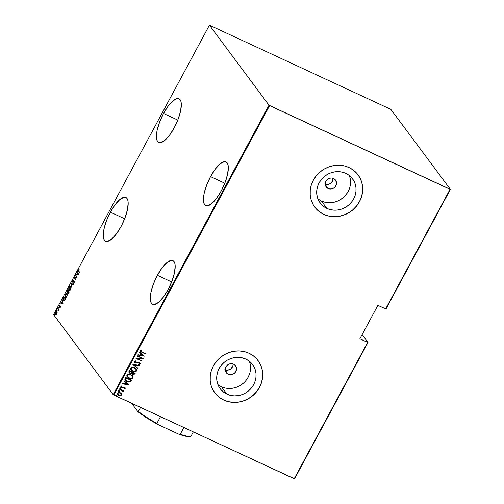 <?xml version="1.0" encoding="UTF-8"?>
<svg xmlns="http://www.w3.org/2000/svg" width="504" height="504" viewBox="0 0 504 504"><rect width="100%" height="100%" fill="white"/><g stroke="black" fill="none" stroke-linecap="round" stroke-linejoin="round"><path stroke-width="0.76" d="M163.529 113.457L177.799 120.078L163.529 113.457L159.629 122.006L157.128 130.347L156.423 137.208L156.788 139.74L157.613 141.542L158.867 142.544L160.511 142.701L164.688 140.496L169.495 135.267L174.214 127.808A24.091 7.995 114.9 0 1 158.735 142.481A24.091 7.995 114.9 0 1 163.529 113.457A24.091 7.995 114.9 0 1 179.008 98.784A24.091 7.995 114.9 0 1 174.214 127.808L178.114 119.259L180.608 110.918L181.32 104.057L180.955 101.525L180.13 99.723L178.87 98.721L177.232 98.563L173.055 100.768L168.242 105.998L163.529 113.457M210.54 176.602L224.809 183.223L210.54 176.602L206.64 185.151L204.145 193.492L203.433 200.353L203.799 202.885L204.624 204.687L205.884 205.689L207.522 205.84L211.699 203.635L216.506 198.406L221.224 190.953A24.091 7.995 114.9 0 1 205.745 205.626A24.091 7.995 114.9 0 1 210.54 176.602A24.091 7.995 114.9 0 1 226.019 161.923A24.091 7.995 114.9 0 1 221.224 190.953L225.124 182.404L227.619 174.063L228.331 167.202L227.966 164.663L227.14 162.861L225.887 161.866L224.242 161.708L220.065 163.913L215.258 169.142L210.54 176.602M110.382 212.159L124.652 218.78L110.382 212.159L106.476 220.708L103.982 229.049L103.276 235.91L103.635 238.449L104.467 240.251L105.72 241.246L107.365 241.403L111.542 239.198L116.348 233.969L121.067 226.51A24.091 7.995 114.9 0 1 105.588 241.189A24.091 7.995 114.9 0 1 110.382 212.159A24.091 7.995 114.9 0 1 125.861 197.486A24.091 7.995 114.9 0 1 121.067 226.51L124.967 217.961L127.462 209.626L128.173 202.766L127.808 200.227L126.983 198.425L125.723 197.429L124.085 197.272L119.908 199.477L115.095 204.706L110.382 212.159M157.393 275.304L171.662 281.925L157.393 275.304L153.493 283.853L150.998 292.194L150.287 299.055L150.652 301.594L151.477 303.395L152.731 304.391L154.375 304.548L158.552 302.343L163.359 297.114L168.078 289.655A24.091 7.995 114.9 0 1 152.599 304.334A24.091 7.995 114.9 0 1 157.393 275.304A24.091 7.995 114.9 0 1 172.872 260.631A24.091 7.995 114.9 0 1 168.078 289.655L171.977 281.106L174.472 272.765L175.184 265.904L174.819 263.372L173.993 261.57L172.74 260.568L171.095 260.417L166.918 262.622L162.112 267.851L157.393 275.304M228.167 374.226A5.783 5.368 -36.7 0 1 226.233 372.658A5.783 5.368 -36.7 0 1 226.68 365.81A5.783 5.368 -36.7 0 1 233.572 364.184L235.261 365.444L236.282 367.277L236.477 369.407L235.198 372.437L233.484 373.899L231.374 374.655L229.188 374.573L227.254 373.678L225.874 372.103L225.257 370.087L225.49 367.933L226.548 365.973L228.255 364.505L230.366 363.756L233.572 364.184A5.783 5.368 -36.7 0 1 235.507 365.753A5.783 5.368 -36.7 0 1 235.059 372.595A5.783 5.368 -36.7 0 1 228.167 374.226L225.288 370.352L228.167 374.226M328.154 188.528A5.783 5.368 -36.7 0 1 326.22 186.959A5.783 5.368 -36.7 0 1 326.668 180.111A5.783 5.368 -36.7 0 1 333.56 178.485L335.248 179.745L336.477 182.624L336.237 184.779L335.185 186.738L333.472 188.2L331.361 188.956L329.175 188.874L327.241 187.979L325.861 186.404L325.244 184.388L325.477 182.234L326.535 180.274L329.269 178.334L331.462 177.988L333.56 178.485A5.783 5.368 -36.7 0 1 335.494 180.054A5.783 5.368 -36.7 0 1 335.047 186.896A5.783 5.368 -36.7 0 1 328.154 188.528L325.275 184.653L328.154 188.528M317.917 198.897A20.198 18.749 143.3 0 0 321.42 201.039L326.932 208.442A20.198 18.749 -36.7 0 1 320.172 202.973A20.198 18.749 -36.7 0 1 321.735 179.059A20.198 18.749 -36.7 0 1 345.813 173.376L349.001 175.279L351.71 177.78L353.821 180.785L355.27 184.181L355.988 187.834L355.95 191.608L355.163 195.357L353.657 198.929L351.483 202.192L348.724 205.027L345.498 207.32L341.92 208.977L338.127 209.941L334.265 210.174L330.485 209.67L326.932 208.442L323.744 206.539L321.035 204.038L318.919 201.033L317.476 197.637L316.758 193.983L316.789 190.21L317.577 186.467L319.089 182.895L321.262 179.626L324.015 176.791L327.247 174.504L330.826 172.841L334.618 171.877L338.48 171.643L342.26 172.148L345.813 173.376A20.198 18.749 -36.7 0 1 352.573 178.851A20.198 18.749 -36.7 0 1 351.011 202.759A20.198 18.749 -36.7 0 1 326.932 208.442L321.42 201.039A20.198 18.749 143.3 0 0 343.747 197.152A20.198 18.749 143.3 0 0 349.316 175.518M217.923 384.596A20.198 18.749 143.3 0 0 221.432 386.738L226.945 394.141A20.198 18.749 -36.7 0 1 220.185 388.672A20.198 18.749 -36.7 0 1 221.747 364.757A20.198 18.749 -36.7 0 1 245.826 359.075L249.014 360.977L251.716 363.479L253.833 366.484L255.282 369.879L256 373.533L255.963 377.307L255.175 381.055L253.663 384.628L251.49 387.891L248.737 390.726L245.511 393.019L241.926 394.676L238.134 395.64L234.278 395.873L230.498 395.369L226.945 394.141L223.751 392.238L221.048 389.737L218.931 386.732L217.489 383.336L216.77 379.682L216.802 375.908L217.589 372.166L219.101 368.594L221.275 365.324L224.028 362.489L227.26 360.202L230.838 358.546L234.631 357.575L238.493 357.342L242.273 357.853L245.826 359.075A20.198 18.749 -36.7 0 1 252.58 364.549A20.198 18.749 -36.7 0 1 251.017 388.458A20.198 18.749 -36.7 0 1 226.945 394.141L221.432 386.738A20.198 18.749 143.3 0 0 243.76 382.851A20.198 18.749 143.3 0 0 249.329 361.217M214.754 392.742L214.71 392.679A26.977 25.049 143.3 0 0 214.742 392.723A26.977 25.049 143.3 0 0 223.77 400.031L223.814 400.088A26.977 25.049 -36.7 0 1 214.786 392.78A26.977 25.049 -36.7 0 1 216.877 360.839A26.977 25.049 -36.7 0 1 249.039 353.247L244.289 351.603L239.243 350.929L234.083 351.244L229.018 352.529L224.236 354.747L219.92 357.809L216.241 361.595L213.337 365.954L211.321 370.73L210.269 375.732L210.225 380.772L211.182 385.654L213.116 390.191L215.939 394.204L219.555 397.549L223.814 400.088L228.564 401.726L233.61 402.406L238.77 402.091L243.835 400.8L248.617 398.582L252.932 395.527L256.612 391.74L259.516 387.381L261.532 382.605L262.584 377.597L262.628 372.563L261.671 367.681L259.736 363.145L256.914 359.125L253.298 355.786L249.039 353.247A26.977 25.049 -36.7 0 1 258.067 360.555A26.977 25.049 -36.7 0 1 255.975 392.496A26.977 25.049 -36.7 0 1 223.814 400.088L223.77 400.031A26.977 25.049 143.3 0 0 255.938 392.44A26.977 25.049 143.3 0 0 258.023 360.499A26.977 25.049 143.3 0 0 257.998 360.461L258.035 360.517M314.748 207.043L314.698 206.98A26.977 25.049 143.3 0 0 314.729 207.024A26.977 25.049 143.3 0 0 323.763 214.332L323.801 214.389A26.977 25.049 -36.7 0 1 314.773 207.081A26.977 25.049 -36.7 0 1 316.865 175.14A26.977 25.049 -36.7 0 1 349.026 167.548L344.282 165.904L339.23 165.23L334.076 165.545L329.005 166.83L324.223 169.048L319.908 172.11L316.228 175.896L313.324 180.256L311.308 185.031L310.256 190.033L310.212 195.073L311.17 199.956L313.104 204.492L315.926 208.505L319.542 211.85L323.801 214.389L328.551 216.027L333.598 216.707L338.757 216.392L343.822 215.101L348.604 212.883L352.92 209.828L356.599 206.042L359.503 201.682L361.519 196.907L362.571 191.898L362.615 186.864L361.658 181.982L359.73 177.446L356.901 173.426L353.285 170.087L349.026 167.548A26.977 25.049 -36.7 0 1 358.054 174.857A26.977 25.049 -36.7 0 1 355.969 206.798A26.977 25.049 -36.7 0 1 323.801 214.389L323.763 214.332A26.977 25.049 143.3 0 0 355.925 206.741A26.977 25.049 143.3 0 0 358.01 174.8A26.977 25.049 143.3 0 0 357.985 174.762L358.023 174.819M294.569 478.8L367.983 342.455L362.13 334.593L367.983 342.455L294.569 478.8L113.791 395.041L269.627 105.62L450.041 189.321L385.636 308.939L377.887 305.342L359.869 338.801L367.618 342.399L294.204 478.743L294.569 478.8M53.594 314.622L209.431 25.2L269.004 105.223L113.167 394.645L53.594 314.622L113.167 394.645L294.204 478.743L367.618 342.399L367.983 342.455L359.869 338.801L377.887 305.342L386.001 308.996L450.406 189.378L390.833 109.355L209.431 25.2L269.004 105.223L450.406 189.378L390.833 109.355L209.431 25.2L53.594 314.622M56.41 314.779L55.497 314.464L56.076 314.628L56.795 313.879L57.147 312.644L56.851 311.655L55.862 312.033L55.301 313.702L55.742 314.654L56.612 314.175L57.147 312.644L56.763 311.598M57.903 308.253L58.489 309.771L58.294 310.974L59 309.721L57.903 308.253L58.451 309.613L58.294 310.974L59 309.721L57.903 308.253M60.354 307.27L60.379 306.161L59.283 306.438L59.812 305.128L59.088 306.678L59.403 306.955L60.209 306.47L59.831 307.736L60.354 307.27L60.43 306.212L59.327 306.545L59.812 305.128L59.264 305.67L59.17 306.854L60.272 306.52L59.831 307.736L60.354 307.27M63.725 301.001L63.239 300.674L64.518 300.586L65.545 298.853L64.046 296.843L63.05 298.904L63.46 300.901L64.405 300.705L65.545 298.853L64.046 296.843L63.466 297.921C62.849 299.37 62.773 300.289 63.239 300.674L63.561 300.951M67.101 292.534L68.04 292.446L68.26 293.315L67.964 293.177L69.262 291.948L67.769 289.939L67.032 291.444L67.101 292.534L67.851 292.364L68.336 293.297L69.262 291.948L67.769 289.939L67.101 292.534L67.567 292.805M71.165 283.632L71.807 287.217L71.429 284.054L73.288 284.47L73.464 284.143L71.121 283.708L71.807 287.217L71.429 284.054L73.288 284.47L73.464 284.143L71.165 283.632M75.569 275.449L76.747 277.03L74.315 277.78L75.808 279.789L74.794 277.899L77.225 277.156L75.732 275.152L75.569 275.449L76.747 277.03L74.315 277.78L75.808 279.789L74.794 277.899L77.225 277.156L75.732 275.152L75.569 275.449M78.775 271.095L78.567 270.308L79.141 269.249L78.328 270.887L79.613 272.727L79.771 272.431L78.775 271.095L79.141 269.249L78.511 269.861L78.599 271.373L79.613 272.727L79.771 272.431L78.775 271.095M78.479 274.831L77.792 271.322L77.837 272.771L77.049 274.233L76.135 274.397L78.479 274.831L77.792 271.322L77.837 272.771L77.049 274.233L76.135 274.397L78.479 274.831M73.559 281.988L74.365 281.509L74.038 281.358L72.954 281.95L73.288 282.101L72.746 281.875L72.853 280.86L73.59 280.041L72.702 280.646L72.519 282.076L74.214 281.78L73.534 283.324L74.447 282.316L74.227 281.358L72.746 281.875L72.809 280.942L73.59 280.041L72.96 280.287L72.582 282.171L73.03 282.429M70.812 286.656C70.472 286.033 69.886 286.285 69.061 287.412L68.878 290.266L69.344 290.569L68.878 290.266C69.218 290.902 69.81 290.651 70.648 289.498L70.516 286.411L69.193 287.179L68.594 289.239L69.357 290.569L70.51 289.737L71.102 287.677L70.529 286.417M65.621 297.467L65.161 297.177C65.501 297.814 66.087 297.555 66.931 296.409L66.799 293.315L65.476 294.09L64.877 296.144L65.457 297.423L66.648 296.856L67.379 294.588L66.811 293.322M63 303.584L62.307 300.075L62.357 301.524L61.57 302.986L60.65 303.15L63 303.584L62.307 300.075L62.357 301.524L61.57 302.986L60.65 303.15L63 303.584M58.615 307.27L58.407 307.913L58.647 307.339L58.294 307.868L58.332 307.402L58.647 307.553L58.332 307.402M57.122 310.048L56.908 310.691L57.154 310.118L56.795 310.647L56.832 310.18L57.154 310.325L56.832 310.18M54.697 314.553L54.482 315.195L54.728 314.622L54.369 315.151L54.407 314.685L54.728 314.83L54.407 314.685M121.477 393.706L119.996 392.578L118.201 392.364L117.148 393.378L118.056 394.966L120.406 395.697L121.71 394.859L121.477 393.706L121.64 395.029L121.477 393.706L120.172 392.654L117.275 393L117.489 394.405L118.717 395.356L120.406 395.697L121.64 395.029L120.406 395.697L118.717 395.356L117.445 394.342M119.568 388.905L119.41 389.208L122.485 390.789L122.674 391.728L123.278 391.954L123.008 390.877L123.789 390.865L119.568 388.905L119.41 389.208L122.239 390.6L123.033 392.106L123.008 390.877L123.789 390.865L119.568 388.905M125.2 388.414L125.074 387.689L124.286 387.16L121.615 387.198L121.357 386.663L122.126 386.221L121.848 385.831L120.828 386.411L121.684 387.633L124.211 387.5L124.715 388.067L123.984 388.439L124.23 388.817L125.011 388.609L124.148 388.704L125.2 388.414L124.45 387.229L121.823 387.324L121.395 386.543L122.126 386.221L121.848 385.831L120.878 386.31L120.998 387.11L122.403 387.815L124.312 387.538L124.683 388.168L123.984 388.439L124.23 388.817L125.2 388.414M125.131 378.573L124.891 379.581L125.351 380.476L128.186 382.076L130.303 381.881L131.487 380.174L125.717 377.496L125.131 378.573L125.231 380.325L126.989 381.654L130.303 381.881L131.487 380.174L125.717 377.496L125.131 378.573M131.909 373.571L133.856 374.447L134.763 373.81L132.76 374.214L134.852 373.924L135.204 373.269L129.433 370.591L128.816 372.109L129.843 373.313L131.828 373.376L132.684 374.251L133.938 374.56L135.204 373.269L129.433 370.591L128.93 371.517L129.068 372.676L129.982 373.376L131.991 373.685M132.829 364.285L137.75 368.537L137.926 368.21L133.919 364.839L139.23 365.784L139.406 365.463L132.785 364.361L137.75 368.537L137.926 368.21L133.919 364.839L139.23 365.784L139.406 365.463L132.829 364.285M137.233 356.101L141.775 358.205L135.979 358.426L141.75 361.103L141.914 360.807L137.365 358.697L143.167 358.476L137.397 355.799L137.233 356.101L141.775 358.205L135.979 358.426L141.75 361.103L141.914 360.807L137.365 358.697L143.167 358.476L137.397 355.799L137.233 356.101M141.876 351.968L140.616 351.023L141.53 350.349L141.189 349.959L140.03 350.57L140.496 351.616L145.549 354.047L145.713 353.751L141.876 351.968L140.648 350.79L141.53 350.349L141.189 349.959L140.068 350.494L140.175 351.307L145.549 354.047L145.713 353.751L141.876 351.968M144.421 356.152L139.457 351.975L139.28 352.302L140.874 353.638L140.087 355.099L137.976 354.721L137.8 355.049L144.421 356.152L139.457 351.975L139.28 352.302L140.874 353.638L140.087 355.099L137.976 354.721L137.8 355.049L144.421 356.152M134.259 361.28L134.291 362.086L135.292 362.987L138.865 362.836L139.797 363.529L138.657 364.102L138.865 364.549L140.32 364.109L140.169 363.214L139.192 362.559L136.093 362.83L135.116 362.471L134.845 361.563L136.219 361.248L136.086 360.82L134.41 361.084L134.442 362.326L135.292 362.987L139.287 362.962L139.753 363.794L138.657 364.102L138.865 364.549L140.32 364.109L140.194 363.239L139.419 362.653L135.463 362.691L134.845 361.563L136.219 361.248L136.086 360.82L134.259 361.28M134.6 367.636L131.45 367.34L130.555 368.172L130.618 369.375L132.93 371.36L135.866 371.561L136.697 370.837L136.786 369.791L134.6 367.636C133.138 366.843 131.809 366.981 130.618 368.052L130.939 369.917L132.684 371.253C134.159 372.065 135.494 371.927 136.697 370.837L136.389 369.016L134.6 367.636M130.876 374.541L127.726 374.245L126.838 375.083L126.901 376.286L129.213 378.265L132.143 378.466L132.98 377.742L133.062 376.696L130.876 374.541C129.421 373.748 128.092 373.886 126.895 374.957L127.222 376.822L128.967 378.158C130.442 378.976 131.777 378.832 132.98 377.742L132.665 375.921L130.876 374.541M128.936 384.905L123.978 380.722L123.801 381.049L125.389 382.391L124.601 383.853L122.497 383.475L122.321 383.802L128.898 384.98L123.978 380.722L123.801 381.049L125.389 382.391L124.601 383.853L122.497 383.475L122.321 383.802L128.936 384.905M120.582 387.967L119.996 387.979L119.996 388.364L120.847 388.565L120.582 387.967L119.939 388.049L120.261 388.571L120.903 388.489L120.582 387.967L120.903 388.489M119.089 390.745L118.503 390.751L118.497 391.142L119.353 391.337L119.089 390.745L118.446 390.821L118.761 391.35L119.404 391.268L119.089 390.745L119.404 391.268M116.663 395.249L116.078 395.256L116.071 395.646L116.928 395.842L116.663 395.249L116.021 395.325L116.336 395.854L116.978 395.772L116.663 395.249L116.978 395.772M315.888 208.448L319.498 211.793L323.763 214.332L328.507 215.97L333.554 216.651L338.713 216.336L343.778 215.044L348.56 212.827L352.876 209.771L356.555 205.985L359.459 201.619L361.475 196.844L362.527 191.841L362.219 184.332L360.769 179.6L358.376 175.304M215.895 394.147L219.511 397.492L223.77 400.031L228.52 401.669L233.566 402.349L238.726 402.034L243.791 400.743L248.573 398.525L252.888 395.47L256.567 391.684L259.472 387.318L261.488 382.542L262.54 377.54L262.231 370.031L260.776 365.299L258.388 361.003M218.238 384.836L221.432 386.738L224.986 387.967M228.759 388.471L232.621 388.238L236.414 387.274L239.999 385.61L243.224 383.324M245.977 380.489L248.151 377.225L249.663 373.647M250.45 369.904L250.488 366.131L249.763 362.477M318.226 199.137L321.42 201.039L324.973 202.268M328.753 202.772L332.609 202.539L336.401 201.575L339.986 199.912L343.211 197.625M345.971 194.79L348.144 191.526L349.65 187.948M350.438 184.206L350.475 180.432L349.757 176.778M325.231 184.174A5.783 5.368 143.3 0 0 333.113 178.303M324.778 183.992L327.984 184.42L330.095 183.67L332.432 181.264L333.1 178.088M225.238 369.873A5.783 5.368 143.3 0 0 233.125 364.001M224.79 369.69L227.997 370.119L231.034 368.714L232.873 365.942L233.106 363.787M140.408 351.502L145.593 353.695L145.549 354.047L140.131 351.25M141.448 350.236L140.566 350.677L140.692 351.206L140.603 350.614L141.448 350.236M140.679 351.194L140.648 350.79M144.32 356.063L137.85 354.961L144.32 356.063M140.786 353.524L139.293 352.271L140.786 353.524M140.673 355.106L141.296 353.953L143.287 355.673L140.761 355.219L141.296 353.953L140.673 355.106M141.378 354.066L143.287 355.673L141.296 353.953L143.287 355.673L140.761 355.219L141.378 354.066M143.048 358.426L137.277 358.577L143.048 358.426M141.794 360.751L141.75 361.103L136.011 358.369L141.794 360.751M141.687 358.092L137.264 356.038L141.687 358.092M134.763 361.45L136.13 361.135L136.03 360.814L136.219 361.248L134.763 361.45L134.902 362.225M140.15 363.182L140.32 364.109L138.776 364.436L140.112 364.153L140.087 363.101M139.287 362.962L139.753 363.794M134.347 362.206L135.752 363.05L139.198 362.849L135.292 362.987L134.398 362.269M137.92 362.823L138.329 362.729M139.198 362.849L139.715 363.416M134.927 362.25L134.726 361.532M139.274 365.438L139.23 365.784L133.837 364.72L139.274 365.438M137.825 368.128L137.75 368.537L132.804 364.329L137.668 368.424L137.825 368.128M136.345 368.959L136.615 370.724C135.412 371.813 134.07 371.952 132.596 371.139L130.895 369.854M130.668 369.526L132.596 371.139L134.965 371.624L136.672 370.598L136.193 368.764M131.399 369.816L131.078 368.298L132.231 367.492L134.152 367.737L135.708 368.846M135.797 368.966L136.225 370.15L135.418 371.158L133.667 371.24L132.105 370.522L131.172 369.375L131.336 368.122L133.623 367.649L135.797 368.966L134.354 367.826C133.163 367.183 132.092 367.309 131.128 368.197L131.216 368.311C132.174 367.422 133.251 367.296 134.436 367.939L135.841 369.022L136.099 370.579C135.122 371.473 134.039 371.599 132.848 370.957L131.45 369.879L131.128 368.197L131.405 369.823M131.828 373.376L129.982 373.376L129.024 372.614M128.967 372.538L130.334 373.426L131.739 373.256M130.334 373.426L130.807 373.502M129.534 372.557L129.78 371.051L131.922 372.046L131.494 372.96L130.139 373.073L129.597 372.645L129.541 371.492L129.56 372.588M132.287 373.357L132.514 372.317L134.448 373.294L132.993 374.025L132.458 373.609L132.407 372.525L132.42 373.552M132.489 372.639L134.448 373.294L132.514 372.317L134.448 373.294L133.932 374.05L133.157 374.088L132.376 373.47L132.489 372.639M129.623 371.612L129.78 371.051L129.623 371.612L129.862 371.164L132.01 372.16L129.78 371.051L132.01 372.16L131.342 373.073L130.473 373.187L129.496 372.481L129.623 371.612M132.621 375.864L132.892 377.628C131.689 378.718 130.353 378.857 128.879 378.044L127.178 376.759M126.951 376.431L128.879 378.044L131.519 378.498L132.955 377.502L132.476 375.669M127.682 376.721L127.361 375.203L128.507 374.396L130.435 374.642L131.991 375.757M132.079 375.871L132.464 377.276L131.702 378.063L129.944 378.151L128.388 377.427L127.455 376.28L127.619 375.033L129.906 374.56L132.079 375.871L130.63 374.73C129.446 374.088 128.375 374.214 127.411 375.102L127.493 375.215C128.457 374.327 129.534 374.207 130.719 374.844L132.124 375.927L132.382 377.483C131.405 378.378 130.322 378.504 129.131 377.861L127.726 376.784L127.411 375.102L127.688 376.727M125.105 380.161L126.907 381.541L129.169 382.07L130.353 381.673L131.368 380.117L130.303 381.881L126.989 381.654L125.187 380.268M125.779 380.293L125.546 379.405L126.057 377.956L125.534 379.544L126.145 378.069L130.731 380.199L129.364 381.685L127.008 381.282L125.49 379.751L126.057 377.956L130.731 380.199L129.856 381.452L127.153 381.352L125.836 380.375L125.446 379.43L125.792 380.318M128.835 384.817L122.365 383.708L128.835 384.817M125.307 382.278L123.814 381.024L125.307 382.278M125.194 383.859L125.811 382.706L127.808 384.426L125.275 383.972L125.811 382.706L125.194 383.859M125.899 382.82L127.808 384.426L125.811 382.706L127.808 384.426L125.275 383.972L125.899 382.82M124.312 387.538L124.683 388.168M121.225 387.305L122.315 387.702L124.223 387.425L122.403 387.815L120.954 387.047M121.842 385.831L122.126 386.221L121.313 386.429L121.741 387.211L121.313 386.429L122.037 386.108L121.842 385.831M121.823 387.324L121.395 386.543M125.049 387.658L125.112 388.3L124.986 387.576M121.527 387.078L121.313 386.429M124.223 387.425L124.538 387.671M120.5 387.853L120.815 388.376L120.261 388.571L119.858 387.929M119.939 388.049L120.261 388.571M119.908 388.25L120.683 388.496L120.765 388.061M122.919 390.757L123.669 390.808L123.625 391.161L122.919 390.757L123.335 391.879L122.686 391.721L123.247 391.759L123.089 390.978M122.68 390.978L122.844 391.583M122.762 391.469L122.157 390.48L119.442 389.145L122.768 391.161M119.001 390.631L119.322 391.154L118.761 391.35L118.358 390.707M118.446 390.821L118.761 391.35M118.415 391.028L119.19 391.274L119.265 390.833M117.432 394.323L118.831 395.331L120.5 395.564L121.552 394.916L121.388 393.593M117.873 394.235L117.671 393.196L118.579 392.597L120.053 392.906L120.998 393.807M120.891 393.618L119.921 392.843L117.703 393.126L120.009 392.956L120.935 393.674L121.118 394.783L118.875 395.06L117.942 394.33L117.703 393.126L117.904 394.273M116.575 395.136L116.897 395.659L116.336 395.854L115.933 395.212M116.021 395.325L116.336 395.854M115.989 395.533L116.764 395.779L116.84 395.338M118.875 395.06L117.709 393.826L118.245 392.83L119.732 392.843L121.086 393.92L120.796 395.123L118.875 395.06M79.701 272.563L78.63 270.875L79.701 272.563M76.501 274.478L76.312 274.069L77.402 274.34L76.501 274.478M78.435 274.623L77.282 274.289L77.616 274.441L77.282 274.289L77.906 273.13L78.435 274.604M75.902 279.619L74.315 277.78L77.074 277.181L75.896 275.606L77.074 277.181L74.642 277.931L75.902 279.619M73.036 280.804L73.924 280.192M72.582 282.171L74.491 281.912L73.534 283.324L74.271 282.769L74.038 281.358L74.699 281.623M74.365 281.471L74.038 281.358M74.17 282.996L74.466 282.681M73.899 281.749L74.214 281.78M74.542 281.931L74.227 281.9M72.897 282.303L72.778 281.912M73.584 280.243L73.225 280.514M72.771 281.767L72.91 282.328M74.416 281.503L73.975 281.723M71.492 284.073L71.121 283.708L71.492 284.073M69.212 290.424L68.972 289.857L69.212 290.424M69.987 286.789L70.692 286.524M70.85 286.562L69.955 286.82M71.051 287.217L70.428 286.77L70.692 289.403L69.042 289.97L69.218 287.608L70.648 286.959L71.07 287.261M70.106 290.26L69.483 290.241M70.043 290.291L69.042 289.97L68.834 288.805L69.445 287.248L70.409 286.757L70.862 287.532L70.585 289.101L69.772 290.109L69.042 289.97M70.982 287.11L70.648 286.959M67.423 292.679L67.29 292.263M67.284 292.188L67.429 292.685M68.084 292.276L67.637 292.433M68.09 290.6L68.645 291.344L68.317 291.192L68.116 292.125L67.259 292.238L67.757 290.443L68.645 291.344L68.09 290.6M68.796 291.551L69.193 292.081L68.796 291.551M68.947 292.043L68.935 292.553L68.122 292.874L68.468 291.4L69.161 292.137L68.166 292.918L68.468 291.4L68.947 292.043M68.45 293.026L68.122 292.874M67.851 291.999L67.183 291.999L67.757 290.443L68.317 291.192L67.259 292.238M67.593 292.389L68.179 292.156M67.095 293.561C66.755 292.937 66.169 293.196 65.337 294.323L65.444 297.423M65.161 297.177L65.489 297.329L65.249 296.762M66.27 293.693L66.975 293.429M67.126 293.467L66.238 293.725M65.23 296.629L65.627 297.473M67.152 293.895L66.711 293.674L66.975 296.314L65.325 296.875L65.501 294.512L67.208 293.952M66.383 297.165L65.759 297.146M66.326 297.196L65.325 296.875L65.098 295.873L65.608 294.323L66.623 293.643L67.139 294.437L66.868 296.012L66.055 297.014L65.325 296.875M67.265 294.015L66.931 293.863M63.239 300.674L63.573 300.831L63.321 300.245M63.315 300.214L63.674 300.951M64.443 300.699L63.913 300.705M64.367 297.505L65.476 298.985L64.04 297.354L65.438 299.048L64.714 300.327L63.403 300.378L63.321 298.809L64.04 297.354L64.367 297.505M63.977 300.743L63.365 300.321L63.189 299.376L64.04 297.354L65.23 298.948L64.197 300.491L63.403 300.378M63.731 300.529L64.802 300.371M61.022 303.232L60.826 302.822L61.923 303.093L61.022 303.232M62.956 303.37L62.131 303.194L62.956 303.37M62.691 303.232L61.803 303.036L62.131 303.194L61.803 303.036L62.427 301.883L62.956 303.358L61.803 303.036L62.427 301.883L62.691 303.232M60.6 306.671L60.14 306.848M58.294 307.868L58.64 307.598M58.621 308.026L58.659 307.56M58.81 309.872L57.74 308.555L58.823 309.928M57.128 310.804L57.166 310.332M56.952 311.762L55.66 312.36L55.497 314.464L56.076 314.628M55.497 314.464L55.824 314.616L55.799 312.537L57.154 312.266M55.642 314.099L55.881 314.679M56.952 312.083L56.662 313.696L55.66 314.162L55.724 312.675L56.788 312.064L56.845 313.784L55.957 314.263M56.385 314.452L56.064 314.395M57.128 312.234L56.788 312.064M54.703 315.309L54.741 314.836M77.282 274.289L77.906 273.13L78.17 274.485L77.282 274.289M450.406 189.378L386.001 308.996L385.636 308.939L450.041 189.321L450.406 189.378M269.627 105.62L113.791 395.041L113.167 394.645L269.004 105.223L269.627 105.62M190.033 436.357L185.075 436.099L178.718 434.146L180.268 434.24L183.866 427.556L180.268 434.24L178.718 434.146L157.897 424.488L156.889 423.391L160.486 416.707L156.889 423.391A33.724 5.626 -151.7 0 1 138.386 411.459L137.781 411.516L132.388 404.271L137.781 411.516A33.144 5.531 28.3 0 0 157.897 424.488L144.106 416.159L137.781 411.516L138.386 411.459A33.724 5.626 28.3 0 0 156.889 423.391L157.897 424.488L178.718 434.146A33.144 5.531 28.3 0 0 189.787 436.445L190.556 436.225A33.724 5.626 -151.7 0 1 180.268 434.24A33.724 5.626 28.3 0 0 191.155 435.941L193.309 431.934L191.155 435.941A33.724 5.626 -151.7 0 1 190.556 436.225M140.54 407.452L138.386 411.459L140.54 407.452M72.822 281.938L73.149 282.089M74.138 281.717L74.466 281.868M67.341 292.307L67.675 292.459M60.222 306.476L60.556 306.634M59.277 306.942L59.604 307.094M59.384 306.589L59.711 306.747M60.322 306.123L60.65 306.274M58.338 307.906L58.666 308.064M56.839 310.685L57.172 310.836M55.698 314.635L56.026 314.786M54.413 315.189L54.747 315.34"/></g></svg>
